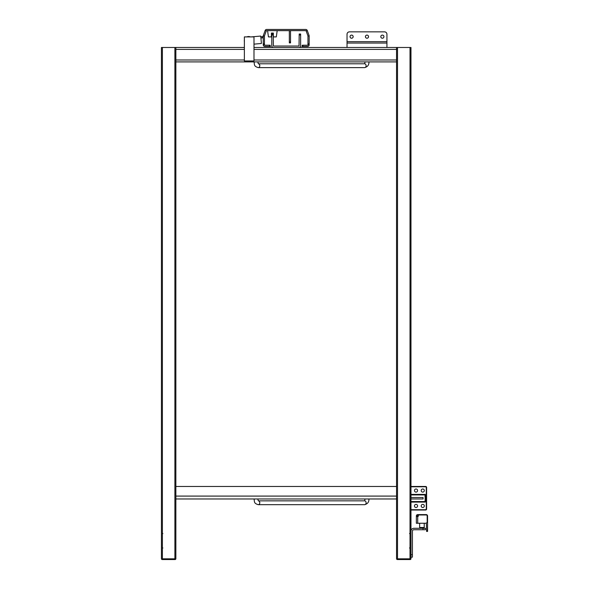 <?xml version="1.0" encoding="UTF-8"?>
<svg xmlns="http://www.w3.org/2000/svg" width="589" height="589" viewBox="0 0 589 589"><rect width="100%" height="100%" fill="white"/><g stroke="black" fill="none" stroke-linecap="round" stroke-linejoin="round"><path stroke-width="0.88" d="M267.575 30.65L268.444 36.901L271.419 36.901L271.419 33.058L273.348 33.058L273.348 36.901L276.322 36.901L277.191 30.65M264.476 35.87L264.446 35.995A0.383 0.383 0 0 1 264.476 35.87L266.28 30.908A0.383 0.383 0 0 1 266.64 30.65L305.772 30.65A0.383 0.383 0 0 1 306.133 30.908L307.937 35.87A0.383 0.383 0 0 1 307.966 36.003L307.966 44.838L309.166 44.838L309.166 43.873L307.966 43.873M263.246 43.873L263.246 44.838L264.446 44.838L264.446 43.873L263.246 43.873L263.246 36.003A1.59 1.59 0 0 1 263.342 35.465L265.153 30.495A1.59 1.59 0 0 1 266.64 29.45L305.772 29.45A1.59 1.59 0 0 1 307.259 30.495L309.07 35.465A1.59 1.59 0 0 1 309.166 36.003L309.166 43.873M290.532 41.952L289.332 41.952L289.332 42.916L290.532 42.916L290.532 31.04A1.59 1.59 0 0 0 290.487 30.65M289.332 41.952L289.332 31.04A0.383 0.383 0 0 0 288.949 30.65M251.172 36.901L260.758 36.062L261.406 43.49L253.992 44.138M250.362 36.901A4.329 4.329 0 0 0 246.887 36.901M244.376 40.059A4.329 4.329 0 0 0 244.376 41.672M260.92 37.983L260.817 36.783M261.06 36.761L262.687 36.621A0.383 0.383 0 0 0 263.011 36.371L263.305 35.576M302.334 45.22L301.951 46.421L302.915 46.421L302.915 45.22L302.334 45.22M269.497 46.421L270.461 46.421L270.071 45.22L269.497 45.22L269.497 46.421L264.836 46.421A1.59 1.59 0 0 1 263.246 44.838M302.915 45.22L307.576 45.22A0.383 0.383 0 0 0 307.966 44.838M264.446 44.838A0.383 0.383 0 0 0 264.836 45.22L269.497 45.22M309.166 44.838A1.59 1.59 0 0 1 307.576 46.421L302.915 46.421M264.446 43.873L264.446 36.003L263.246 36.003M261.163 37.961L262.79 37.814A1.59 1.59 0 0 0 263.246 37.703M253.992 47.481L273.37 47.481A1.59 1.59 0 0 1 271.779 45.89L271.779 34.015L273.222 34.015L273.37 46.038L299.043 46.038L299.19 34.015L300.633 34.015L300.633 45.89A1.59 1.59 0 0 1 299.043 47.481L410.975 47.481L410.975 558.828L410.253 559.55L397.273 559.55L396.552 558.828L396.831 559.403L397.516 558.828L396.831 559.403L396.552 558.828L396.552 495.953A0.964 0.964 0 0 1 396.544 496.085L396.522 498.964M253.992 60.947L244.376 60.947L244.376 36.901L253.992 36.901L253.992 60.947M162.395 47.481L162.395 558.828L161.717 559.403L161.438 558.828L161.438 47.481L174.896 47.481L174.896 558.828L162.395 558.828L161.717 559.403L162.152 559.55L175.139 559.55L175.574 559.403L174.896 558.828L175.574 559.403L175.861 558.828L175.861 47.481L244.376 47.481M161.717 559.403L161.438 558.828M175.89 498.964L175.868 496.085A0.964 0.964 0 0 1 175.861 495.953M175.861 498.964L396.544 498.964M273.37 47.481L299.043 47.481M174.896 47.481L175.861 47.481M396.552 495.953L396.552 486.462L175.861 486.462M175.861 61.904L396.552 61.904M396.552 47.481L396.552 486.462M410.018 47.481L410.018 558.828L410.695 559.403L410.018 558.828L397.516 558.828L397.516 47.481M410.695 559.403L410.975 558.828L410.695 559.403M426.605 530.262L426.605 531.425L427.562 531.425L427.562 530.262L426.605 530.262L426.362 523.106A0.479 0.479 0 0 1 426.024 523.246L424.227 523.246L424.227 527.501L419.655 527.501L419.655 523.246M419.986 528.296A0.479 0.479 0 0 1 419.986 527.501M412.418 554.742L410.975 554.742L410.975 557.142L412.418 557.142L412.418 531.182A1.443 1.443 0 0 1 413.861 529.739L425.405 529.739L425.405 528.296L413.861 528.296A2.886 2.886 0 0 0 410.975 531.182M427.562 530.262L427.562 515.942A1.347 1.347 0 0 0 426.222 514.595L417.711 514.595A1.347 1.347 0 0 0 416.364 515.942L416.364 523.246L426.024 523.246M418.286 516.273L418.286 515.942A0.964 0.964 0 0 1 419.25 514.977L426.222 514.977A0.964 0.964 0 0 1 427.18 515.942L427.18 522.09A0.479 0.479 0 0 1 427.04 522.428L426.362 523.106M418.043 516.516L416.364 516.516M417.321 516.516L417.321 515.942A0.383 0.383 0 0 1 417.711 515.552L418.367 515.552M421.194 505.936A1.561 1.561 0 0 1 423.543 504.589A1.561 1.561 0 0 1 423.543 507.291A1.561 1.561 0 0 1 421.194 505.936M414.465 505.936A1.561 1.561 0 0 1 416.806 504.589A1.561 1.561 0 0 1 416.806 507.291A1.561 1.561 0 0 1 414.465 505.936M414.465 490.556A1.561 1.561 0 0 1 416.806 489.201A1.561 1.561 0 0 1 416.806 491.903A1.561 1.561 0 0 1 414.465 490.556M410.975 497.528L423.079 497.528L423.079 498.964L410.975 498.964M410.975 510.022L425.641 510.022A0.964 0.964 45 0 0 426.605 509.065L426.605 487.427A0.964 0.964 -45 0 0 425.641 486.462L410.975 486.462M410.975 509.934L425.552 509.934L426.51 508.97L426.51 487.523L425.552 486.558L410.975 486.558M410.975 494.65L425.251 494.929L410.975 494.694M410.975 494.929L425.008 494.929L425.251 501.563L410.975 501.563M410.975 502.086L425.052 502.086L410.975 501.843M425.53 494.885A0.479 0.479 -45 0 0 425.052 494.407L425.53 501.607L425.295 494.885L425.052 501.843L410.975 501.799M421.194 490.556A1.561 1.561 0 0 1 423.543 489.201A1.561 1.561 0 0 1 423.543 491.903A1.561 1.561 0 0 1 421.194 490.556M347.031 47.481L347.031 34.258A2.408 2.408 0 0 1 349.432 31.858L384.536 31.858A2.408 2.408 0 0 1 386.936 34.258L386.936 47.481M383.851 37.151A1.561 1.561 0 0 1 381.201 37.703A1.561 1.561 0 0 1 382.055 35.134A1.561 1.561 0 0 1 383.851 37.151M353.083 37.151A1.561 1.561 0 0 1 350.433 37.703A1.561 1.561 0 0 1 351.28 35.134A1.561 1.561 0 0 1 353.083 37.151M368.464 37.151A1.561 1.561 0 0 1 365.813 37.703A1.561 1.561 0 0 1 366.667 35.134A1.561 1.561 0 0 1 368.464 37.151M364.606 504.692L258.291 504.692A1.922 1.502 -90 0 0 259.793 502.844A1.922 1.502 -90 0 0 258.416 500.849L364.606 500.841A1.922 1.502 -90 0 1 366.108 502.763A1.922 1.502 -90 0 1 364.606 504.692C367.683 503.845 369.119 501.938 368.905 498.964M364.606 67.625L258.291 67.625A1.922 1.502 -90 0 0 259.793 65.784A1.922 1.502 -90 0 0 258.416 63.789L364.606 63.781A1.922 1.502 -90 0 1 366.108 65.703A1.922 1.502 -90 0 1 364.606 67.625C367.683 66.785 369.119 64.878 368.905 61.904M262.79 37.814L262.687 36.621M309.166 36.003L307.966 36.003M307.259 30.495L306.133 30.908M265.153 30.495L266.28 30.908M271.779 34.979L273.222 34.979M175.868 496.085L396.544 496.085M299.19 34.979L300.633 34.979M253.992 59.982L396.552 59.982M175.861 59.982L244.376 59.982M253.992 49.402L396.552 49.402M175.861 49.402L244.376 49.402M422.998 528.296L422.998 529.739M427.562 531.278L426.605 531.278M426.605 530.601L427.562 530.601M417.711 516.516L417.711 523.246M425.641 486.462L425.552 486.801A0.722 0.722 -45 0 1 426.274 487.523L426.605 487.427M426.605 509.065L426.274 508.97A0.722 0.722 45 0 1 425.552 509.691L425.641 510.022M425.552 509.691L410.975 509.691M426.274 487.523L426.274 508.97M410.975 486.801L425.552 486.801M425.052 502.086A0.479 0.479 45 0 0 425.53 501.607M425.052 494.407L410.975 494.407M386.936 41.664L347.031 41.664M386.936 43.056L347.031 43.056M409.532 548.013L410.018 547.527M409.532 533.582L410.018 533.104M162.873 548.013L162.395 547.527M162.873 533.582L162.395 533.104M423.896 528.296L423.896 527.501M365.062 498.964L364.606 500.841M258.291 504.692C253.388 503.278 254.75 501.416 253.992 498.964M258.291 500.841L257.835 498.964M365.062 61.904L364.606 63.781M258.291 67.625C253.388 66.218 254.75 64.348 253.992 61.904M258.291 63.781L257.835 61.904"/></g></svg>
